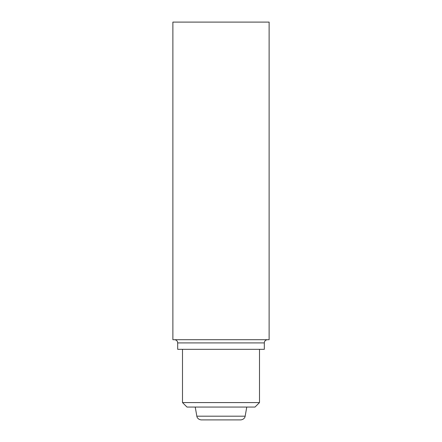 <?xml version="1.0" encoding="UTF-8"?>
<svg xmlns="http://www.w3.org/2000/svg" width="442" height="442" viewBox="0 0 442 442"><rect width="100%" height="100%" fill="white"/><g stroke="black" fill="none" stroke-linecap="round" stroke-linejoin="round"><path stroke-width="0.66" d="M269.123 22.1L172.877 22.1L172.877 339.699L269.123 339.699L269.123 22.1M177.69 342.909L264.31 342.909L264.31 349.324L177.69 349.324L177.69 342.909C177.502 340.959 176.43 339.887 174.485 339.699M259.498 402.579L182.502 402.579L186.994 407.065L255.006 407.065L259.498 402.579L259.498 349.324M245.155 416.187L196.845 416.187C196.8 416.762 197.685 419.546 201.27 419.9L240.73 419.9C244.315 419.546 245.2 416.762 245.155 416.187L246.763 407.065M264.31 342.909C264.498 340.959 265.57 339.887 267.515 339.699M182.502 402.579L182.502 349.324M196.845 416.187L195.237 407.065"/></g></svg>
